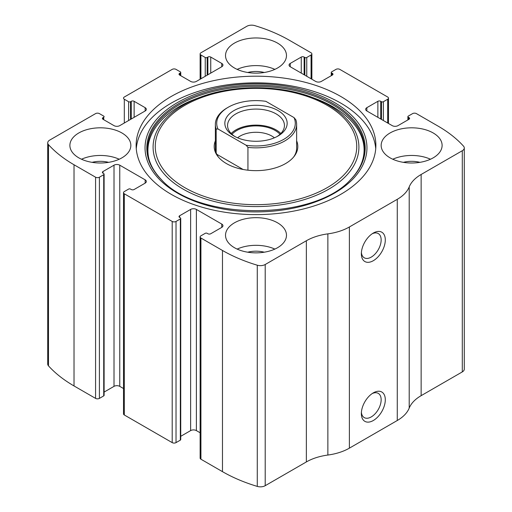 <?xml version="1.0" encoding="UTF-8"?>
<svg xmlns="http://www.w3.org/2000/svg" width="512" height="512" viewBox="0 0 512 512"><rect width="100%" height="100%" fill="white"/><g stroke="black" fill="none" stroke-linecap="round" stroke-linejoin="round"><path stroke-width="0.77" d="M290.24 63.43L290.24 66.746A4.064 2.349 0 0 1 289.05 65.088A4.064 2.349 0 0 1 290.24 63.43L301.254 57.069A2.029 1.171 0 0 1 304.128 57.069L304.845 57.485A1.357 0.781 0 0 0 306.758 57.485L311.072 54.995A2.707 1.562 0 0 0 311.866 53.894A2.707 1.562 0 0 0 311.072 52.787L289.523 40.346A142.221 82.112 0 0 0 254.72 25.6A6.771 3.91 0 0 0 246.797 26.304L200.928 52.787A2.707 1.562 0 0 0 200.134 53.894A2.707 1.562 0 0 0 200.928 54.995L200.928 78.778M366.861 107.667L366.861 110.982A4.064 2.349 0 0 1 365.67 109.325A4.064 2.349 0 0 1 366.861 107.667L377.875 101.306A2.029 1.171 0 0 1 380.749 101.306L381.466 101.722A1.357 0.781 0 0 0 383.386 101.722L387.693 99.232A2.707 1.562 0 0 0 388.486 98.131A2.707 1.562 0 0 0 387.693 97.024L339.802 69.376A2.707 1.562 0 0 0 335.974 69.376L331.661 71.866A1.357 0.781 0 0 0 331.264 72.416A1.357 0.781 0 0 0 331.661 72.966L331.661 75.456M102.995 117.619L102.995 119.277A2.029 1.171 0 0 1 102.4 118.451A2.029 1.171 0 0 1 102.995 117.619L103.718 117.203A1.357 0.781 0 0 0 104.115 116.653A1.357 0.781 0 0 0 103.718 116.102L99.405 113.613A2.707 1.562 0 0 0 95.578 113.613L49.702 140.096A6.771 3.91 0 0 0 47.718 142.861A6.771 3.91 0 0 0 48.486 144.666A142.221 82.112 0 0 0 74.022 164.762L95.578 177.203A2.707 1.562 0 0 0 99.405 177.203L99.405 398.387L103.718 395.898A1.357 0.781 0 0 0 104.115 395.347L104.115 174.163A1.357 0.781 0 0 0 103.718 173.606L102.995 173.19A2.029 1.171 0 0 1 102.4 172.365A2.029 1.171 0 0 1 102.995 171.533L102.995 173.19M179.616 73.382L179.616 75.04A2.029 1.171 0 0 1 179.021 74.214A2.029 1.171 0 0 1 179.616 73.382L180.339 72.966A1.357 0.781 0 0 0 180.736 72.416A1.357 0.781 0 0 0 180.339 71.866L176.026 69.376A2.707 1.562 0 0 0 172.198 69.376L124.307 97.024A2.707 1.562 0 0 0 123.514 98.131A2.707 1.562 0 0 0 124.307 99.232L124.307 123.014M221.76 227.386A4.064 2.349 0 0 0 222.95 225.722A4.064 2.349 0 0 0 221.76 224.064L221.76 227.386L210.746 233.741A2.029 1.171 0 0 1 207.872 233.741L207.155 233.325A1.357 0.781 0 0 0 205.242 233.325L200.928 235.814A2.707 1.562 0 0 0 200.134 236.922L200.134 458.106A2.707 1.562 0 0 0 200.928 459.213L222.477 471.654A142.221 82.112 0 0 0 257.28 486.4A6.771 3.91 0 0 0 265.203 485.696L306.349 461.939A44.698 25.805 0 0 1 327.866 455.046A44.698 25.805 0 0 0 349.382 448.154L397.267 420.506A44.698 25.805 0 0 0 409.21 408.083A44.698 25.805 0 0 1 421.146 395.661L462.298 371.904A6.771 3.91 0 0 0 464.282 369.139L464.282 147.955A6.771 3.91 0 0 0 463.514 146.144A142.221 82.112 0 0 0 437.978 126.054L416.422 113.613A2.707 1.562 0 0 0 412.595 113.613L408.282 116.102A1.357 0.781 0 0 0 407.885 116.653A1.357 0.781 0 0 0 408.282 117.203L408.282 119.693M200.134 236.922A2.707 1.562 0 0 0 200.928 238.029L222.477 250.47A142.221 82.112 0 0 0 257.28 265.21A6.771 3.91 0 0 0 265.203 264.512L306.349 240.755L306.349 461.939M145.139 183.149A4.064 2.349 0 0 0 146.33 181.485A4.064 2.349 0 0 0 145.139 179.827L145.139 183.149L134.125 189.504A2.029 1.171 0 0 1 131.251 189.504L130.534 189.088A1.357 0.781 0 0 0 128.614 189.088L124.307 191.578A2.707 1.562 0 0 0 123.514 192.685L123.514 413.869A2.707 1.562 0 0 0 124.307 414.976L172.198 442.624A2.707 1.562 0 0 0 176.026 442.624L180.339 440.134A1.357 0.781 0 0 0 180.736 439.584L180.736 218.4A1.357 0.781 0 0 0 180.339 217.843L179.616 217.427A2.029 1.171 0 0 1 179.021 216.602A2.029 1.171 0 0 1 179.616 215.77L179.616 217.427M123.514 192.685A2.707 1.562 0 0 0 124.307 193.792L172.198 221.44A2.707 1.562 0 0 0 176.026 221.44L176.026 442.624M47.718 142.861L47.718 364.045A6.771 3.91 0 0 0 48.486 365.856A142.221 82.112 0 0 0 74.022 385.946L95.578 398.387A2.707 1.562 0 0 0 99.405 398.387M464.282 147.955A6.771 3.91 0 0 1 462.298 150.72L421.146 174.477A44.698 25.805 0 0 0 409.21 186.899A44.698 25.805 0 0 1 397.267 199.322L349.382 226.97A44.698 25.805 0 0 1 327.866 233.862A44.698 25.805 0 0 0 306.349 240.755M373.325 420.506A16.928 9.773 -60 0 1 361.357 413.594A16.928 9.773 -60 0 1 373.325 392.858A16.928 9.773 -60 0 1 385.299 399.77A16.928 9.773 -60 0 1 373.325 420.506M373.325 260.698A16.928 9.773 -60 0 1 361.357 253.786A16.928 9.773 -60 0 1 373.325 233.05A16.928 9.773 -60 0 1 385.299 239.962A16.928 9.773 -60 0 1 373.325 260.698M171.238 194.342A119.872 69.21 0 0 0 301.875 209.344A119.872 69.21 0 0 0 375.872 145.408A119.872 69.21 0 0 0 340.762 96.467A119.872 69.21 0 0 0 210.125 81.466A119.872 69.21 0 0 0 136.128 145.408A119.872 69.21 0 0 0 171.238 194.342M277.549 43.11A30.477 17.594 180 0 1 286.477 55.552A30.477 17.594 180 0 1 256 73.146A30.477 17.594 180 0 1 225.523 55.552A30.477 17.594 180 0 1 244.339 39.296A30.477 17.594 180 0 1 277.549 43.11M433.184 132.966A30.477 17.594 180 0 1 442.112 145.408A30.477 17.594 180 0 1 411.635 163.002A30.477 17.594 180 0 1 381.158 145.408A30.477 17.594 180 0 1 399.974 129.152A30.477 17.594 180 0 1 433.184 132.966M121.914 132.966A30.477 17.594 180 0 1 130.842 145.408A30.477 17.594 180 0 1 100.365 163.002A30.477 17.594 180 0 1 69.888 145.408A30.477 17.594 180 0 1 88.698 129.152A30.477 17.594 180 0 1 121.914 132.966M277.549 222.822A30.477 17.594 180 0 1 286.477 235.264A30.477 17.594 180 0 1 256 252.858A30.477 17.594 180 0 1 225.523 235.264A30.477 17.594 180 0 1 244.339 219.008A30.477 17.594 180 0 1 277.549 222.822M366.861 110.982L392.243 125.638A4.064 2.349 0 0 0 397.99 125.638L409.005 119.277A2.029 1.171 0 0 0 409.6 118.451A2.029 1.171 0 0 0 409.005 117.619L408.282 117.203M290.24 66.746L315.622 81.402A4.064 2.349 0 0 0 321.37 81.402L332.384 75.04A2.029 1.171 0 0 0 332.979 74.214A2.029 1.171 0 0 0 332.384 73.382L331.661 72.966M179.616 75.04L190.63 81.402A4.064 2.349 0 0 0 196.378 81.402L221.76 66.746A4.064 2.349 0 0 0 222.95 65.088A4.064 2.349 0 0 0 221.76 63.43L210.746 57.069A2.029 1.171 0 0 0 207.872 57.069L207.155 57.485A1.357 0.781 0 0 1 205.242 57.485L200.928 54.995M102.995 119.277L114.01 125.638A4.064 2.349 0 0 0 119.757 125.638L145.139 110.982A4.064 2.349 0 0 0 146.33 109.325A4.064 2.349 0 0 0 145.139 107.667L134.125 101.306A2.029 1.171 0 0 0 131.251 101.306L130.534 101.722A1.357 0.781 0 0 1 128.614 101.722L124.307 99.232M104.115 174.163A1.357 0.781 0 0 1 103.718 174.714L99.405 177.203M145.139 179.827L119.757 165.178A4.064 2.349 0 0 0 114.01 165.178L102.995 171.533M180.736 218.4A1.357 0.781 0 0 1 180.339 218.95L176.026 221.44M221.76 224.064L196.378 209.414A4.064 2.349 0 0 0 190.63 209.414L179.616 215.77M200.134 432.768L196.378 430.598A4.064 2.349 0 0 0 190.63 430.598L180.736 436.314M123.514 388.531L119.757 386.362A4.064 2.349 0 0 0 114.01 386.362L104.115 392.077M372.237 233.734A13.997 8.083 -60 0 1 378.253 233.555A13.997 8.083 -60 0 1 380.397 244.774A13.997 8.083 -60 0 1 371.251 257.107A13.997 8.083 -60 0 1 364.256 257.798A13.997 8.083 -60 0 1 361.402 252.506M372.237 393.542A13.997 8.083 -60 0 1 378.253 393.363A13.997 8.083 -60 0 1 380.397 404.582A13.997 8.083 -60 0 1 371.251 416.915A13.997 8.083 -60 0 1 364.256 417.606A13.997 8.083 -60 0 1 361.402 412.314M237.146 249.088A30.477 17.594 180 0 1 274.854 249.088M247.731 252.198A20.32 11.731 180 0 1 264.269 252.198M81.51 159.232A30.477 17.594 180 0 1 119.219 159.232M92.09 162.342A20.32 11.731 180 0 1 108.634 162.342M392.781 159.232A30.477 17.594 180 0 1 430.49 159.232M403.366 162.342A20.32 11.731 180 0 1 419.91 162.342M237.146 69.376A30.477 17.594 180 0 1 274.854 69.376M247.731 72.486A20.32 11.731 180 0 1 264.269 72.486M136.269 148.723A119.872 69.21 180 0 1 212.794 87.488A119.872 69.21 180 0 1 340.762 103.104A119.872 69.21 180 0 1 375.731 148.723M161.76 179.994C133.734 152.947 149.574 115.424 197.408 98.266L200.589 97.088C233.523 84.659 278.477 84.659 311.411 97.088A102.912 59.418 180 0 1 328.768 105.146A102.912 59.418 180 0 1 323.328 192.096A102.912 59.418 180 0 1 173.504 182.682A102.912 59.418 180 0 1 200.589 97.088A102.912 59.418 180 0 1 311.411 97.088L314.592 98.266A108.826 62.829 180 0 1 332.954 106.784M296.634 140.832A41.805 24.134 180 0 1 294.163 156.365A41.805 24.134 180 0 1 256 170.65A41.805 24.134 180 0 1 217.837 156.365A41.805 24.134 180 0 1 215.366 140.832M294.022 117.594A39.283 22.675 180 0 1 246.131 145.242L217.978 128.986A39.283 22.675 180 0 1 228.224 107.251A39.283 22.675 180 0 1 265.869 101.338L294.022 117.594L295.827 119.738A40.634 23.462 180 0 1 296.634 124.39L296.634 148.173A40.634 23.462 180 0 1 293.606 157.056M218.394 157.056A40.634 23.462 180 0 1 215.366 148.173L215.366 124.39A40.634 23.462 180 0 1 227.264 107.808L228.224 107.251M278.029 136.006A31.155 17.984 180 0 1 233.971 136.006A31.155 17.984 180 0 1 233.971 110.566A31.155 17.984 180 0 1 278.029 110.566A31.155 17.984 180 0 1 278.029 136.006L278.029 136.006M217.978 128.986L216.173 129.05A40.634 23.462 180 0 1 215.366 124.39M296.634 124.39A40.634 23.462 180 0 1 247.936 147.386L246.131 145.242M247.936 147.386L247.936 170.195M216.173 129.05L216.173 152.826M243.085 169.472L216.762 154.272M234.97 136.557A28.442 16.422 180 0 1 227.558 125.498A28.442 16.422 180 0 1 256 109.075A28.442 16.422 180 0 1 284.442 125.498A28.442 16.422 180 0 1 277.03 136.557M231.174 133.517A28.442 16.422 180 0 1 256 125.114A28.442 16.422 180 0 1 280.826 133.517M231.987 134.298A27.091 15.642 180 0 1 256 125.894A27.091 15.642 180 0 1 280.013 134.298M237.594 137.798A22.509 12.992 180 0 1 274.406 137.798M222.477 250.47L222.477 471.654M200.928 238.029L200.928 459.213M172.198 221.44L172.198 442.624M124.307 193.792L124.307 414.976M48.486 144.666L48.486 365.856M74.022 164.762L74.022 385.946M95.578 177.203L95.578 398.387M257.28 265.21L257.28 486.4M265.203 264.512L265.203 485.696M327.866 233.862L327.866 455.046M349.382 226.97L349.382 448.154M397.267 199.322L397.267 420.506M409.21 186.899L409.21 408.083M421.146 174.477L421.146 395.661M462.298 150.72L462.298 371.904M409.005 117.619L409.005 119.277M377.875 101.306L377.875 117.344M380.749 101.306L380.749 119.002M381.466 101.722L381.466 119.418M383.386 101.722L383.386 120.525M387.693 99.232L387.693 123.014M332.384 73.382L332.384 75.04M301.254 57.069L301.254 73.107M304.128 57.069L304.128 74.765M304.845 57.485L304.845 75.181M306.758 57.485L306.758 76.288M311.072 54.995L311.072 78.778M205.242 57.485L205.242 76.288M207.155 57.485L207.155 75.181M207.872 57.069L207.872 74.765M210.746 57.069L210.746 73.107M221.76 63.43L221.76 66.746M180.339 72.966L180.339 75.456M128.614 101.722L128.614 120.525M130.534 101.722L130.534 119.418M131.251 101.306L131.251 119.002M134.125 101.306L134.125 117.344M145.139 107.667L145.139 110.982M103.718 117.203L103.718 119.693M103.718 174.714L103.718 395.898M114.01 165.178L114.01 386.362M119.757 165.178L119.757 386.362M196.378 209.414L196.378 430.598M190.63 209.414L190.63 430.598M180.339 218.95L180.339 440.134M334.458 102.541A110.957 64.064 180 0 1 284.717 209.722A110.957 64.064 180 0 1 148.819 131.258A110.957 64.064 180 0 1 334.458 102.541M333.197 103.597A109.171 63.027 180 0 1 350.854 179.373L350.854 179.373C314.278 221.075 197.747 221.088 161.146 179.373L161.146 179.373A109.171 63.027 180 0 1 189.786 98.048A109.171 63.027 180 0 1 333.197 103.597M161.459 179.68A108.467 62.624 180 0 1 190.458 99.091A108.467 62.624 180 0 1 332.698 104.704A108.467 62.624 180 0 1 350.547 179.68M327.232 105.389A100.736 58.157 180 0 1 282.074 202.688A100.736 58.157 180 0 1 158.694 131.462A100.736 58.157 180 0 1 327.232 105.389M407.885 116.653L407.885 119.923M388.486 98.131L388.486 123.469M331.264 72.416L331.264 75.686M311.866 53.894L311.866 79.232M200.134 53.894L200.134 79.232M180.736 72.416L180.736 75.686M314.592 98.266L332.858 106.739C346.483 114.714 355.744 123.981 360.627 134.541C362.95 139.635 364.109 144.794 364.102 150.01C364.045 160.55 359.424 170.547 350.24 179.994L350.854 179.373"/></g></svg>
